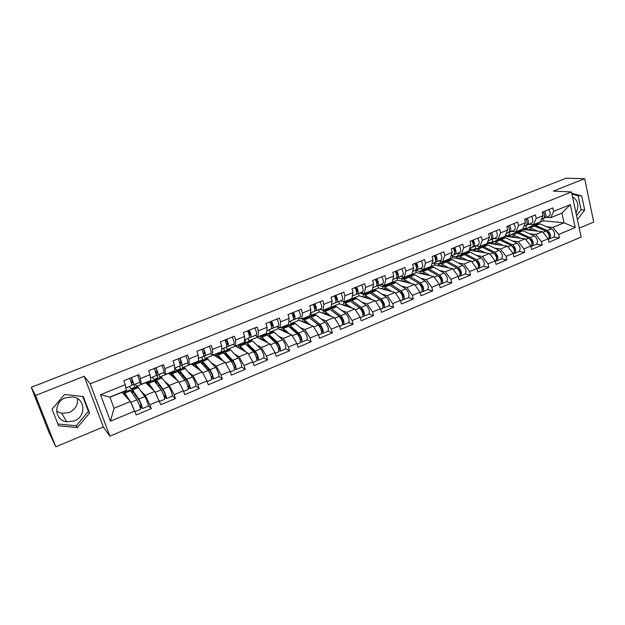 <?xml version="1.0" encoding="UTF-8"?>
<svg xmlns="http://www.w3.org/2000/svg" width="625" height="625" viewBox="0 0 625 625"><rect width="100%" height="100%" fill="white"/><g stroke="black" fill="none" stroke-linecap="round" stroke-linejoin="round"><path stroke-width="0.94" d="M77.469 398.609C78.062 404.898 75.289 409.531 69.148 412.516L61.758 413.383L56.609 411.297M74.344 420.891L66.727 421.812C54.266 420.461 53.227 402.117 65.445 397.852L72.383 396.906C85.242 397.836 86.695 416.453 74.344 420.891M579.242 228.148L593.75 222.086L584.656 178.711L566.141 178.195L31.25 387.328L35.516 395.492L55.797 446.805L103.328 426.953L109.891 436.141L581.148 237.062L571.484 191.977L90.188 383.852L109.891 436.141M55.797 446.805L48.555 431.414L31.852 388.859M525.859 218.797C527.578 222.023 527.602 224.266 525.938 225.516L526.461 227.859L523.93 228.891M509.25 232.242L509.812 234.641L507.234 235.688M492.336 239.156L492.906 241.523L490.281 242.594M475.133 246.141L475.719 248.516L473.055 249.602M457.688 253.336L458.266 255.625L455.547 256.734M440.078 261.117L440.523 262.852L437.75 263.977M422.195 269.094L422.484 270.195L419.672 271.344M404.055 277.273L401.281 278.828M385.438 284.938L382.594 286.438M366.484 292.656L363.586 294.172M347.203 300.5L344.258 302.047M327.602 308.477L324.602 310.047M307.656 316.594L304.602 318.195M287.367 324.852L284.25 326.477M266.672 333.117L266.82 333.57L263.539 334.906M244.984 339.57L245.812 342.125L242.469 343.492M236.32 345.992L235.852 346.188M223.57 348.258L224.43 350.836L221.016 352.219M214.758 354.773L213.945 355.102M201.773 357.109L202.656 359.695L199.18 361.117M192.805 363.711L191.633 364.188M179.586 366.117L180.492 368.727L176.938 370.172M170.453 372.812L168.914 373.438M156.844 374.898L157.914 377.914L154.297 379.391M147.688 382.078L145.766 382.859M533.75 225.383L532.477 225.25L543.367 220.812L564.031 222.805L575.242 227.539L570.305 204.641L553.586 211.406L552.82 207.938L542.25 212.195L543.031 215.68L540.25 221.93L533.469 224.688L529.094 224.234M575.242 227.539L558.672 234.445L559.43 237.859L553.562 237.156C555.602 234.555 554.922 231.773 551.539 228.812L539.883 223.844L537.719 223.766M516.922 232.234L515.672 232.086L522.273 229.398L542.453 231.703L548.219 238.797L548.984 242.227L559.43 237.859M548.219 238.797L541.453 241.617L542.227 245.055L536.477 244.281M499.828 239.203L498.602 239.039L505.312 236.305L525.094 238.852L530.82 246.047L531.617 249.5L542.227 245.055M530.82 246.047L523.938 248.914L524.742 252.375L519.102 251.523M482.453 246.281L481.258 246.094L488.078 243.32L507.438 246.133L513.133 253.422L513.945 256.891L524.742 252.375M513.133 253.422L506.133 256.336L506.961 259.812L501.438 258.891M464.797 253.469L463.625 253.273L470.555 250.453L489.492 253.523L495.141 260.914L495.984 264.406L506.961 259.812M495.141 260.914L488.023 263.883L488.875 267.383L483.477 266.375M446.844 260.781L445.703 260.57L452.75 257.703L471.234 261.047L476.844 268.539L477.711 272.055L488.875 267.383M476.844 268.539L469.602 271.555L470.484 275.078L465.211 273.992M428.602 268.219L427.484 267.984L434.648 265.07L452.664 268.703L458.227 276.297L459.125 279.828L470.484 275.078M458.227 276.297L450.859 279.359L451.773 282.906L446.633 281.734M410.047 275.781L408.961 275.523L416.242 272.562L433.781 276.484L439.289 284.18L440.219 287.742L451.773 282.906M439.289 284.18L431.797 287.305L432.734 290.875L427.734 289.609M391.172 283.461L390.125 283.195L397.531 280.18L414.562 284.406L420.023 292.211L420.977 295.789L432.734 290.875M420.023 292.211L412.398 295.391L413.367 298.977L408.5 297.625M371.984 291.281L370.969 290.992L378.5 287.93L395.008 292.461L400.414 300.383L401.398 303.984L413.367 298.977M400.414 300.383L392.656 303.609L393.648 307.227L388.938 305.781M352.461 299.234L351.484 298.93L359.141 295.805L375.102 300.664L380.461 308.695L381.477 312.32L393.648 307.227M380.461 308.695L372.555 311.984L373.586 315.617L369.023 314.078M332.602 307.328L331.656 307L339.453 303.82L354.844 309.016L360.141 317.156L361.188 320.805L373.586 315.617M360.141 317.156L352.094 320.508L353.156 324.172L348.75 322.523M312.391 315.562L311.484 315.211L319.414 311.977L334.219 317.516L339.453 325.773L340.539 329.453L353.156 324.172M339.453 325.773L331.266 329.188L332.359 332.875L328.109 331.125M291.828 323.938L290.961 323.562L299.031 320.281L313.219 326.164L318.391 334.555L319.508 338.25L332.359 332.875M318.391 334.555L310.047 338.031L311.172 341.734L307.094 339.875M270.891 332.469L270.062 332.07L278.281 328.727L291.828 334.977L296.938 343.492L298.086 347.211L311.172 341.734M296.938 343.492L288.438 347.031L289.602 350.758L285.695 348.781M249.586 341.148L248.797 340.727L257.156 337.32L270.047 343.953L275.078 352.594L276.266 356.344L289.602 350.758M275.078 352.594L266.422 356.203L267.625 359.961L263.891 357.852M227.883 349.984L227.148 349.539L235.656 346.078L247.852 353.102L252.813 361.875L254.039 365.641L267.625 359.961M252.813 361.875L243.992 365.547L245.227 369.328L241.672 367.094M205.789 358.984L205.094 358.516L213.766 354.984L225.242 362.422L230.125 371.328L231.383 375.117L245.227 369.328M230.125 371.328L221.133 375.07L222.406 378.875L219.039 376.492M183.289 368.156L182.641 367.656L191.469 364.062L202.203 371.914L207 380.961L208.297 384.781L222.406 378.875M207 380.961L197.836 384.781L199.148 388.609L195.953 386.062M160.367 377.492L159.766 376.969L168.758 373.305L178.711 381.594L183.422 390.781L184.766 394.625L199.148 388.609M183.422 390.781L174.086 394.672L175.438 398.531L172.422 395.789M137.008 387.008L136.461 386.453L145.625 382.727L154.766 391.461L160.773 404.664L175.438 398.531M159.391 400.797L149.859 404.766L151.266 408.648L148.406 405.672M109.953 397.25L122.055 392.32L130.352 401.523L136.305 414.906L151.266 408.648M134.883 411.008L110.445 421.188L100.516 394.703L125.25 384.695L126.281 390.414L109.898 397.086L114.047 408.242L130.352 401.523M543.031 215.68L536.203 218.438L535.414 214.945L524.664 219.273L525.469 222.781L518.523 225.594L517.711 222.078L506.781 226.477L507.609 230.008L500.547 232.867L499.703 229.328L488.586 233.805L489.445 237.359L482.258 240.266L481.391 236.703L470.086 241.258L470.969 244.828L463.656 247.789L462.766 244.211L451.258 248.844L452.172 252.438L444.734 255.445L443.813 251.844L432.102 256.555L433.047 260.172L425.477 263.234L424.523 259.609L412.609 264.406L413.586 268.047L405.875 271.164L404.898 267.516L392.773 272.398L393.773 276.062L385.93 279.234L384.914 275.562L372.57 280.531L373.609 284.219L365.625 287.453L364.578 283.75L352.008 288.812L353.07 292.523L344.945 295.812L343.867 292.094L331.07 297.25L332.164 300.984L323.891 304.336L322.773 300.586L309.742 305.836L310.875 309.602L302.438 313.008L301.297 309.242L288.016 314.586L289.188 318.375L280.594 321.852L279.406 318.055L265.883 323.5L267.086 327.312L258.328 330.859L257.109 327.031L243.328 332.586L244.57 336.422L235.648 340.031L234.391 336.188L220.336 341.844L221.617 345.711L212.523 349.391L211.227 345.516L196.906 351.281L198.227 355.172L188.953 358.922L187.617 355.023L173.008 360.906L174.375 364.82L164.922 368.648L163.539 364.719L148.648 370.719L150.055 374.664L140.414 378.562L138.984 374.609L123.797 380.727L125.25 384.695M529.586 233.75L535.695 234.484L542.453 231.703M535.695 234.484L541.453 241.617M536.203 218.438L533.469 224.688M512.195 240.875L518.227 241.688L525.094 238.852M525.469 222.781L522.82 229.023L515.922 231.828L511.641 231.32M518.227 241.688L523.938 248.914M518.523 225.594L515.922 231.828M494.516 248.109L500.453 249.008L507.438 246.133M507.609 230.008L505.094 236.242L498.086 239.094L493.891 238.523M488.078 243.32L487.727 241.867M500.453 249.008L506.133 256.336M500.547 232.867L498.086 239.094M476.539 255.461L482.391 256.453L489.492 253.523M489.445 237.359L487.07 243.578L479.945 246.477L475.844 245.852M470.555 250.453L470 248.227M482.391 256.453L488.023 263.883M482.258 240.266L479.945 246.477M458.258 262.938L464.008 264.023L471.234 261.047M470.969 244.828L468.742 251.031L461.492 253.984L457.492 253.305M452.75 257.703L452.18 255.461M464.008 264.023L469.602 271.555M463.656 247.789L461.492 253.984M439.664 270.539L445.32 271.727L452.664 268.703M452.172 252.438L450.094 258.625L442.719 261.625L438.828 260.883M434.648 265.07L434.062 262.812M445.32 271.727L450.859 279.359M444.734 255.445L442.719 261.625M420.75 278.273L426.305 279.562L433.781 276.484M433.047 260.172L431.125 266.344L423.625 269.398L419.836 268.586M416.242 272.562L415.641 270.289M426.305 279.562L431.797 287.305M425.477 263.234L423.625 269.398M401.508 286.133L406.953 287.539L414.562 284.406M413.586 268.047L411.828 274.195L404.188 277.305L400.516 276.43M397.531 280.18L396.883 277.805M406.953 287.539L412.398 295.391M405.875 271.164L404.188 277.305M381.922 294.125L387.266 295.656L395.008 292.461M393.773 276.062L392.188 282.195L384.414 285.359L380.859 284.414M378.5 287.93L377.859 285.625M387.266 295.656L392.656 303.609M385.93 279.234L384.414 285.359M361.992 302.25L367.227 303.914L375.102 300.664M373.609 284.219L372.195 290.328L364.281 293.547L360.852 292.531M359.141 295.805L358.484 293.492M367.227 303.914L372.555 311.984M365.625 287.453L364.281 293.547M341.703 310.523L346.82 312.32L354.844 309.016M353.07 292.523L351.852 298.609L343.789 301.891L340.484 300.797M336.359 299.445L335.609 299.195M339.453 303.82L338.773 301.492M331.656 307L331.328 305.883M346.82 312.32L352.094 320.508M344.945 295.812L343.789 301.891M321.047 318.93L326.055 320.875L334.219 317.516M332.164 300.984L331.133 307.047L322.93 310.383L319.75 309.219M315.547 307.672L314.398 307.258M319.414 311.977L318.719 309.641M311.484 315.211L310.781 312.859M326.055 320.875L331.266 329.188M323.891 304.336L322.93 310.383M300.008 327.477L304.898 329.594L313.219 326.164M310.875 309.602L310.031 315.633L301.68 319.031L298.641 317.789M294.102 315.93L292.742 315.375M299.031 320.281L298.305 317.922M290.961 323.562L290.227 321.203M304.898 329.594L310.047 338.031M302.438 313.008L301.68 319.031M278.586 336.172L283.359 338.469L291.828 334.977M289.188 318.375L288.547 324.375L280.039 327.836L277.141 326.516M272.195 324.25L270.609 323.531M278.281 328.727L277.664 326.75M270.062 332.07L269.312 329.688M283.359 338.469L288.438 347.031M280.594 321.852L280.039 327.836M256.758 345.008L261.422 347.516L270.047 343.953M267.086 327.312L266.664 333.281L257.992 336.812L255.242 335.406M249.797 332.609L248.102 331.742M257.156 337.32L256.797 336.195M248.797 340.727L248.023 338.336M261.422 347.516L266.422 356.203M258.328 330.859L257.992 336.812M234.516 353.984L239.062 356.727L247.852 353.102M244.57 336.422L244.367 342.359L235.531 345.953L232.938 344.461M226.859 340.953L226.117 340.531M227.148 349.539L226.352 347.133M239.062 356.727L243.992 365.547M235.648 340.031L235.531 345.953M211.844 363.094L216.289 366.109L225.242 362.422M221.617 345.711L221.648 351.602L212.641 355.266L210.211 353.688M205.094 358.516L204.18 355.797M216.289 366.109L221.133 375.07M212.523 349.391L212.641 355.266M188.711 372.328L193.07 375.68L202.203 371.914M198.227 355.172L198.492 361.031L189.312 364.766L187.047 363.086M182.641 367.656L181.789 365.203L180.219 365.289M193.07 375.68L197.836 384.781M188.953 358.922L189.312 364.766M165.117 381.664L169.406 385.43L178.711 381.594M174.375 364.82L174.891 370.633L165.531 374.445L163.445 372.672M159.766 376.969L158.898 374.516M169.406 385.43L174.086 394.672M164.922 368.648L165.531 374.445M141.008 391.055L145.281 395.375L154.766 391.461M150.055 374.664L150.82 380.43L141.281 384.312L139.375 382.438M136.461 386.453L135.562 383.984M145.281 395.375L149.859 404.766M140.414 378.562L141.281 384.312M31.883 388.93L31.25 387.328M133.961 384.633L134.922 387.273L131.227 388.781M124.492 391.523L122.18 392.461M114.047 408.242L110.445 421.188M100.516 394.703L109.898 397.086M584.656 178.711L553.312 191.086L571.484 191.977M103.328 426.953L84.18 376.281L35.516 395.492M84.18 376.281L90.188 383.852M546.695 226.75L552.891 227.398L564.031 222.805L561.914 213.117L550.727 217.664L546.266 217.266M543.367 220.812L542.883 218.641M532.477 225.25L532.32 224.57M552.891 227.398L558.672 234.445M553.586 211.406L550.727 217.664M570.305 204.641L561.914 213.117M134.117 387.602L134.523 388.023M156.953 378.305L157.398 378.703M179.375 369.172L179.859 369.555M201.398 360.211L201.914 360.57M223.031 351.398L223.75 351.844M244.281 342.75L245.555 343.453M265.164 334.25L265.773 334.555M285.68 325.891L286.32 326.18M305.852 317.68L306.523 317.953M325.672 309.609L326.375 309.867M345.164 301.672L345.891 301.914M364.328 293.875L365.078 294.094M383.18 286.195L383.953 286.406M401.711 278.648L402.516 278.844M419.953 271.227L420.891 271.43M437.891 263.922L439.148 264.172M64.547 394.461L52.055 409.133L58.57 425.758L77.336 427.578L89.57 413.047L83.297 396.555L64.547 394.461M577.406 219.609L584.695 210.031L581.711 195.914L571.766 193.258M575.984 212.961C579.336 205.789 578.188 200.414 572.531 196.836M57.883 423.992L76.234 425.789L88.391 411.359L82.734 396.492M88.391 411.359L89.57 413.047M76.234 425.789L77.336 427.578M576.57 215.688L581.086 209.766L578.094 195.719L571.938 194.078M578.094 195.719L581.711 195.914M581.086 209.766L584.695 210.031M129.539 378.414C131.25 382.383 131.984 384.758 131.734 385.539L125.836 387.93L131.734 385.539M131.445 377.648C133.156 381.609 133.883 383.984 133.633 384.773L131.766 384.641M137.531 375.195C139.242 379.148 139.961 381.523 139.68 382.312L133.68 384.742M131.219 382.672L132.82 382.766L131.164 377.758M124.93 395.508L125.117 394.406L128.297 399.25M130.305 401.477L124.414 392.5L124.695 395.25M135.102 411.609L140.438 409.383C140.375 407.312 139.203 404.133 136.922 399.844L129.961 389.883M140.156 407.32L140.977 407.289L142.312 408.609C142.258 406.531 141.086 403.352 138.797 399.07L132.203 389.328L132.023 391.344L132.758 392.711L132.898 391.227L139.375 400.836C140.766 403.438 141.469 405.359 141.508 406.617L140.281 405.375L139.508 405.398M142.336 408.594L148.297 406.109C148.281 404.023 147.117 400.852 144.812 396.586L137.695 386.727M134.141 395.664L135.531 395.094M132.758 392.711L133.68 392.328M123.516 393.945L124.102 393.711M130.969 390.906L131.836 390.555M131.719 389.289L129.453 386.922M124.883 391.945L124.242 391.25M123.094 393.477L123.984 393.117M133.602 408.328L130.391 401.594M125.195 395.805L125.883 395.523M123.766 391.82L124.148 392.25M154.07 368.531C155.781 372.453 156.469 374.828 156.117 375.641L150.484 377.922M155.938 367.781C157.648 371.703 158.328 374.07 157.969 374.891L156.242 374.898M161.906 365.375C163.625 369.281 164.289 371.648 163.906 372.484L158.031 374.859M155.773 372.922L157.172 372.906C157.359 372.156 156.836 370.5 155.602 367.914M178.125 358.844C179.844 362.719 180.477 365.086 180.023 365.938L174.664 368.102M179.953 358.109C181.672 361.984 182.305 364.344 181.844 365.195L181.812 365.203M185.812 355.75C187.531 359.609 188.148 361.977 187.664 362.836L181.914 365.164M179.836 363.312L181.055 363.227C181.312 362.461 180.812 360.812 179.562 358.266M201.719 349.344C203.437 353.172 204.023 355.531 203.477 356.414L198.375 358.477L203.477 356.414M203.516 348.617C205.234 352.445 205.812 354.805 205.266 355.695L203.727 355.844M209.258 346.305C210.977 350.125 211.547 352.477 210.977 353.375L205.344 355.648M203.422 353.852L204.484 353.742C204.805 352.953 204.336 351.305 203.07 348.797M224.859 340.023C226.586 343.812 227.125 346.164 226.492 347.078L221.633 349.039M226.625 339.312C228.344 343.094 228.883 345.445 228.242 346.367L226.781 346.555M232.258 337.047C233.984 340.812 234.508 343.164 233.844 344.086L228.328 346.32M225.68 339.695L227.359 342.336M226.555 344.555L227.469 344.43C227.852 343.625 227.406 341.984 226.133 339.508M247.617 330.859L250.164 333.945M247.57 330.875C249.297 334.617 249.789 336.969 249.07 337.906L244.453 339.773L249.07 337.906M249.297 330.18C251.023 333.922 251.516 336.266 250.789 337.211L249.391 337.422M254.828 327.953C256.555 331.68 257.039 334.023 256.289 334.977L250.883 337.164M249.242 335.422L250.023 335.297C250.469 334.469 250.055 332.836 248.758 330.398M148.641 385.609L148.992 384.656L152.047 388.859M154.25 390.961L148.312 382.766L147.922 382.562L148.242 385.219M159.602 401.398L164.562 399.328C164.641 397.219 163.5 394.062 161.133 389.852L153.688 380.211M164.398 397.289L166.398 398.562C166.484 396.453 165.344 393.297 162.977 389.094L155.953 379.648L155.547 379.461L155.594 381.719L156.352 383.055L156.32 381.391L156.992 381.961L163.523 390.859C164.961 393.406 165.648 395.312 165.594 396.594L163.781 395.383M166.43 398.555L172.266 396.117C172.391 393.992 171.266 390.844 168.875 386.664L161.273 377.125M158.172 385.805L159.438 385.289M156.352 383.055L157.461 382.602M147.242 384.266L147.836 384.023M154.797 381.188L155.43 380.93M152.344 377.617L155.352 380.328M148.117 382.484L147.406 381.82M146.773 383.82L147.75 383.422M157.555 397.086L155.141 392.211M149.086 386.031L149.812 385.734M146.797 382.445L147.742 383.344M171.938 375.953L172.422 375.086L175.414 378.844M177.805 380.836L171.766 373.211L171.32 373.031L171.391 375.5M183.633 391.383L188.219 389.469C188.438 387.32 187.328 384.18 184.891 380.055L176.977 370.727M179.438 373.227L179.914 372.023L187.211 381.07C188.695 383.562 189.367 385.461 189.227 386.766L187.609 385.602M188.18 387.484L190.016 388.719C190.25 386.562 189.141 383.43 186.695 379.312L179.258 370.156L178.805 369.984L178.844 372.477M190.055 388.703L195.781 386.312C196.047 384.156 194.945 381.023 192.477 376.922L184.422 367.695M181.758 376.125L182.883 375.664M179.672 373.516L180.805 373.062M170.516 374.773L171.133 374.516M178.18 371.648L178.586 371.484M174.828 368.492L178.07 371.062L178.531 370.875M171.102 373.352L170.148 372.562M170.016 374.352L171.07 373.914M181.047 386.141L179.375 382.891M172.523 376.445L173.297 376.133M169.406 373.234L170.508 374.148M194.82 366.516L195.414 365.695L198.383 369.117M200.961 371.008L194.773 363.828L194.289 363.672L194.141 366.016M207.203 381.555L211.43 379.789C211.781 377.602 210.703 374.492 208.188 370.445L199.828 361.414M202.133 363.445L202.391 362.578L203.18 363.086L210.453 371.461C211.977 373.914 212.633 375.797 212.406 377.125L211.047 376.227M211.523 377.992L213.195 379.055C213.562 376.867 212.484 373.75 209.961 369.711L202.133 360.836L201.633 360.68L201.352 362.539M213.234 379.039L218.844 376.695C219.242 374.5 218.172 371.391 215.641 367.375L207.141 358.438M204.891 366.633L205.82 366.25M202.703 364.102L203.703 363.695M193.367 365.453L194 365.195M200.719 361.828L201.281 361.602M199.688 361.477L198.469 360.617M193.961 364.547L192.484 363.477M192.82 365.047L193.961 364.586M203.883 375.086L203.406 374.195M195.531 367.031L196.336 366.703M217.289 357.266L217.977 356.477L220.953 359.641M223.703 361.422L217.359 354.625L216.836 354.492L216.531 356.781M230.32 371.914L234.203 370.297C234.687 368.078 233.633 364.984 231.055 361.016L223.461 352.891L222.266 352.281M224.492 353.992L224.789 353.438L225.633 353.914L233.25 362.039C234.82 364.438 235.453 366.312 235.156 367.656L234.031 367.031M234.438 368.758L235.938 369.57C236.43 367.352 235.383 364.258 232.789 360.297L224.586 351.68L224.039 351.555L223.617 353.062M235.984 369.555L241.484 367.258C242.008 365.031 240.969 361.945 238.359 358L230.656 349.953L229.438 349.352M230.398 358.992L227.672 357.281L227.055 355.43M225.297 354.859L226.188 354.5M215.797 356.297L216.445 356.039M223.219 352.656L223.617 352.492M221.563 352.562L220.664 352M215.211 355.922L216.023 355.586L214.414 354.547M218.109 357.797L218.953 357.453M239.352 348.203L240.133 347.43L243.125 350.375M246.047 352.062L239.531 345.594L238.961 345.477L238.539 347.734M253.008 362.461L256.555 360.977C257.164 358.727 256.141 355.648 253.492 351.758L245.562 343.875L244.289 343.305M246.492 344.797L247.68 344.906L255.633 352.789C257.242 355.148 257.859 357.008 257.484 358.375L256.562 357.938M256.883 359.641L258.258 360.266C258.875 358.016 257.852 354.938 255.195 351.055L246.625 342.703L246.039 342.594L245.523 343.844M258.305 360.25L263.703 358C264.344 355.734 263.336 352.672 260.664 348.797L252.633 340.992L251.328 340.438M254.07 351.242L251.547 349.828M247.484 345.789L248.25 345.477M248.633 346.93L248.172 345.508M237.812 347.32L238.477 347.047M243.047 343.812L242.094 343.281M237.195 346.961L237.664 346.766L235.953 345.781M240.273 348.734L241.156 348.375M271.102 324.883L272.375 325.094M269.859 321.898C271.578 325.602 272.039 327.938 271.227 328.914L271.18 328.93M271.555 321.219C273.281 324.914 273.734 327.25 272.914 328.227L271.578 328.461M276.984 319.031C278.703 322.719 279.148 325.055 278.312 326.039L278.266 326.047M271.508 326.453L272.156 326.328C272.672 325.484 272.273 323.859 270.969 321.453M261.016 339.305L261.883 338.547L264.898 341.305M267.992 342.898L261.305 336.719L260.695 336.617L260.156 338.867M275.266 353.18L278.492 351.836C279.219 349.547 278.227 346.492 275.508 342.672L267.266 335.023L265.914 334.492M268.133 335.836L269.328 336.055L277.594 343.711C279.242 346.023 279.844 347.875 279.398 349.258L278.648 348.969M278.898 350.641L280.164 351.133C280.898 348.844 279.906 345.797 277.188 341.984L268.266 333.883L267.641 333.789L267.07 334.852M280.219 351.109L285.508 348.906C286.273 346.609 285.289 343.562 282.555 339.773L274.203 332.195L272.828 331.68M277.18 343.328L275.07 342.266M269.266 336.883L269.922 336.609M259.438 338.492L260.117 338.219M264.148 335.211L263.148 334.711M258.781 338.156L257.109 337.164M262.039 339.836L262.953 339.461M291.734 313.094C293.453 316.75 293.875 319.086 292.984 320.086L292.93 320.094M293.398 312.422C295.125 316.078 295.539 318.406 294.641 319.414L293.359 319.656M298.727 310.273C300.453 313.922 300.852 316.25 299.938 317.258L299.883 317.273M293.359 317.633L293.891 317.531C294.453 316.672 294.078 315.047 292.766 312.672M293.125 316.594L294.172 316.383M282.297 330.578L283.242 329.828L286.297 332.422M289.539 333.922L282.68 328.008L282.031 327.93L281.391 330.156M297.117 344.07L300.031 342.852C300.875 340.539 299.906 337.508 297.133 333.758L288.578 326.336L287.148 325.844M289.422 327.07L290.586 327.375L299.156 334.797C300.844 337.07 301.43 338.906 300.914 340.305L300.32 340.133M300.5 341.789L301.672 342.172C302.523 339.852 301.562 336.82 298.773 333.078L289.516 325.219L288.859 325.148L288.242 326.078M301.734 342.141L306.922 339.984C307.797 337.656 306.844 334.633 304.047 330.906L295.391 323.555L293.945 323.078M299.562 335.234L297.742 334.406M290.648 328.133L291.203 327.906M280.68 329.828L281.367 329.547M284.891 326.766L283.836 326.289M283.414 331.094L284.359 330.711M313.203 304.445C314.93 308.062 315.312 310.391 314.336 311.414L314.281 311.43M314.844 303.781C316.562 307.398 316.945 309.727 315.969 310.75L314.734 311.008M320.07 301.68C321.797 305.281 322.164 307.609 321.172 308.641L321.109 308.656M314.812 308.977L315.227 308.891C315.844 308.008 315.492 306.398 314.164 304.055M314.617 308.023L315.555 307.82M303.211 322.016L304.227 321.258L307.312 323.719M310.711 325.125L303.68 319.453L302.992 319.391L302.25 321.617M318.562 335.125L321.18 334.039C322.133 331.688 321.195 328.68 318.359 325L309.508 317.797L308.016 317.344M310.367 318.492L320.336 326.047C322.055 328.273 322.625 330.102 322.039 331.516L321.586 331.43M321.695 333.07L322.789 333.367C323.758 331.016 322.812 328.008 319.977 324.336L311.102 317.148L309.703 316.656L309.055 317.484M322.859 333.336L327.945 331.219C328.938 328.859 328 325.859 325.148 322.203L316.203 315.07L314.688 314.625M321.117 326.992L319.5 326.328M311.656 319.547L312.102 319.359M301.539 321.32L302.242 321.031M305.266 318.461L304.164 318.016M304.406 322.508L305.375 322.109M334.289 295.953C336.016 299.531 336.359 301.852 335.312 302.898L335.25 302.914M335.898 295.305C337.625 298.883 337.961 301.195 336.906 302.25L335.727 302.508M341.031 293.234C342.758 296.805 343.086 299.117 342.023 300.18L341.953 300.195M335.867 300.477L336.172 300.406C336.852 299.508 336.516 297.906 335.18 295.594M335.703 299.594L336.555 299.398M323.75 313.602L324.836 312.836L327.969 315.172M331.508 316.5L324.305 311.047L323.586 311L322.742 313.219M339.625 326.344L341.953 325.375C343.016 323.008 342.094 320.016 339.203 316.398L330.07 309.414L328.508 308.992M330.961 310.094L341.125 317.453C342.883 319.641 343.438 321.453 342.789 322.891L343.047 322.625M342.5 324.492L343.531 324.719C344.602 322.344 343.688 319.352 340.789 315.742L331.633 308.773L330.172 308.312L329.508 309.062M343.602 324.688L348.594 322.609C349.688 320.227 348.781 317.242 345.875 313.648L336.648 306.727L335.07 306.32M342.172 318.789L340.719 318.25M322.031 312.961L322.758 312.664M325.297 310.305L324.148 309.883M325.023 314.078L326.031 313.664M354.992 287.609C356.719 291.156 357.023 293.461 355.906 294.539L355.844 294.555M356.57 286.977C358.297 290.516 358.602 292.828 357.477 293.898L356.336 294.164M361.617 284.945C363.344 288.477 363.641 290.781 362.5 291.867L362.43 291.883M356.547 292.117L356.75 292.07C357.477 291.164 357.164 289.562 355.812 287.281M356.414 291.297L357.172 291.117M343.93 305.336L345.086 304.57L348.258 306.789M351.938 308.031L344.57 302.781L343.82 302.758L342.883 304.977M360.305 317.727L362.352 316.867C363.516 314.477 362.625 311.5 359.68 307.953L350.273 301.172L348.648 300.789M351.234 301.867L361.547 309.016C363.336 311.164 363.875 312.961 363.164 314.414L362.945 314.43M362.93 316.055L363.906 316.219C365.078 313.82 364.188 310.852 361.242 307.312L351.812 300.547L350.289 300.117L349.609 300.805M363.977 316.195L368.883 314.148C370.078 311.742 369.195 308.781 366.227 305.25L356.734 298.539L355.094 298.164M362.789 310.656L361.492 310.219M342.172 304.742L342.906 304.445M344.984 302.281L341.047 300.984M345.281 305.789L346.312 305.367M375.336 279.422C377.055 282.93 377.328 285.227 376.141 286.328L376.07 286.344M376.883 278.797C378.609 282.297 378.875 284.602 377.68 285.703L376.578 285.961M381.836 276.797C383.562 280.297 383.82 282.594 382.609 283.695L382.547 283.719M376.859 283.914L376.961 283.883C377.742 282.961 377.445 281.367 376.086 279.117M376.75 283.148L377.414 282.984M363.766 297.219L364.984 296.445L368.195 298.562M372.008 299.727L364.484 294.672L363.695 294.656L362.672 296.883M380.617 309.258L382.398 308.516C383.656 306.094 382.789 303.141 379.789 299.656L370.125 293.078L368.438 292.727M371.195 293.805L381.617 300.719C383.438 302.828 383.961 304.617 383.188 306.086L383.07 306.109M382.992 307.758L383.922 307.875C385.195 305.453 384.328 302.508 381.328 299.023L371.633 292.461L370.062 292.07L369.367 292.695M384 307.844L388.805 305.844C390.102 303.414 389.242 300.469 386.227 297L376.477 290.484L374.773 290.148M383.016 302.617L381.836 302.266M361.969 296.664L362.711 296.367M364.336 294.398L360.258 293.18M365.195 297.648L366.25 297.219M395.312 271.375C397.039 274.844 397.273 277.141 396.016 278.258L395.945 278.281M396.836 270.758C398.555 274.227 398.789 276.523 397.531 277.641L396.469 277.906M401.703 268.797C403.43 272.258 403.656 274.547 402.375 275.672L402.305 275.695M396.719 275.125L397.305 274.984M396.906 275.805L396.82 275.844C397.641 274.906 397.375 273.32 396 271.094M383.266 289.234L384.539 288.453L387.797 290.484M391.734 291.562L384.055 286.695L383.234 286.695L382.125 288.922M400.57 300.938L402.086 300.305C403.445 297.859 402.602 294.93 399.555 291.508L389.633 285.117L387.891 284.805M390.891 285.93L401.328 292.57C403.18 294.641 403.688 296.422 402.859 297.898L402.906 297.883M402.703 299.602L403.586 299.68C404.953 297.234 404.109 294.305 401.062 290.883L391.117 284.516L389.492 284.148L388.797 284.734M403.672 299.648L408.391 297.68C409.781 295.227 408.945 292.297 405.875 288.898L395.875 282.57L394.117 282.266M402.852 294.688L401.797 294.398M381.422 288.734L382.18 288.422M383.367 286.648L379.148 285.508M384.758 289.648L385.844 289.203M414.938 263.469C416.664 266.898 416.867 269.188 415.547 270.328L415.469 270.352M416.438 262.867C418.156 266.297 418.359 268.586 417.031 269.727L416.008 269.984M421.219 260.938C422.945 264.359 423.141 266.641 421.797 267.789L421.719 267.812M416.336 267.242L416.836 267.117M416.422 267.898L416.414 267.906C417.18 266.859 416.898 265.297 415.57 263.219M402.43 281.398L403.766 280.609L407.055 282.547M411.125 283.555L403.289 278.852L402.445 278.875L401.25 281.102M420.172 292.766L421.438 292.234C422.891 289.773 422.07 286.859 418.969 283.5L408.812 277.297L407.008 277.016M422.07 291.578L422.914 291.625C424.375 289.156 423.555 286.242 420.453 282.883L410.273 276.703L408.594 276.367L407.891 276.922M423 291.586L427.633 289.656C429.109 287.18 428.297 284.273 425.188 280.93L414.953 274.797L413.133 274.523M422.32 286.859L421.375 286.625M419.203 283.648L420.703 284.562C422.523 286.5 423.047 288.25 422.258 289.828M400.547 280.93L401.312 280.617M402.133 279.031L397.734 277.961M403.984 281.781L405.102 281.328M434.227 255.703C435.953 259.094 436.125 261.375 434.742 262.539L434.664 262.562M435.695 255.109C437.422 258.5 437.586 260.781 436.203 261.945L435.211 262.203M440.398 253.211C442.125 256.602 442.281 258.875 440.883 260.047L440.805 260.07M435.617 259.492L436.039 259.383M435.672 260.078C436.383 258.953 436.086 257.414 434.797 255.469M421.273 273.688L422.656 272.891L426 274.742M430.18 275.68L422.195 271.148L421.328 271.18L420.055 273.414M439.438 284.734L440.461 284.305C442 281.82 441.203 278.93 438.055 275.625L427.664 269.609L425.805 269.359M441.094 283.688L441.906 283.703C443.453 281.211 442.656 278.32 439.516 275.023L429.102 269.023L427.367 268.719L426.672 269.242M441.992 283.664L446.547 281.773C448.117 279.273 447.32 276.391 444.164 273.102L433.703 267.148L431.828 266.906M441.445 279.141L440.594 278.953M438.664 276.07L439.742 276.695C441.531 278.484 442.062 280.203 441.344 281.867M419.352 273.258L420.125 272.938M420.742 271.578L416.016 270.539M422.891 274.047L424.031 273.586M453.188 248.062C454.906 251.43 455.047 253.695 453.602 254.883L453.523 254.906M454.625 247.484C456.352 250.844 456.492 253.117 455.039 254.297L454.078 254.555M459.25 245.625C460.977 248.977 461.102 251.242 459.641 252.43L459.562 252.453M454.602 252.383C455.25 251.18 454.945 249.672 453.695 247.859M439.805 266.109L441.242 265.297L444.617 267.078M448.922 267.945L440.789 263.57L439.891 263.617L438.547 265.859M458.367 276.844L459.156 276.516C460.781 274.008 460 271.133 456.82 267.883L446.203 262.047L444.289 261.828M459.797 275.93L460.578 275.922C462.211 273.414 461.438 270.539 458.25 267.297L447.617 261.469L445.836 261.195L445.133 261.688M460.672 275.883L465.141 274.016C466.789 271.508 466.023 268.633 462.82 265.406L452.141 259.625L450.211 259.414M460.227 271.539L459.469 271.383M457.633 268.508L458.453 268.961C460.211 270.609 460.758 272.297 460.109 274.031M437.844 265.711L438.625 265.391M439.102 264.242L434.18 263.266M441.484 266.445L442.641 265.977M471.82 240.562C473.539 243.891 473.648 246.156 472.148 247.352L472.062 247.375M473.234 239.992C474.961 243.312 475.07 245.578 473.562 246.781L472.625 247.031M477.781 238.156C479.5 241.477 479.602 243.734 478.086 244.945L478 244.969M473.211 244.797C473.797 243.547 473.484 242.07 472.273 240.375M458.031 258.656L459.508 257.836L462.93 259.547M467.344 260.344L459.078 256.117L458.148 256.18L456.734 258.422M476.977 269.086L477.539 268.852C479.242 266.328 478.484 263.469 475.258 260.281L464.43 254.609L462.469 254.422M478.18 268.297L478.938 268.266C480.648 265.742 479.898 262.883 476.664 259.695L465.82 254.047L463.992 253.797L463.297 254.273M479.031 268.227L483.422 266.398C485.156 263.867 484.406 261.016 481.164 257.844L470.266 252.234L468.289 252.047M478.68 264.047L478.016 263.922M476.242 261.031L476.859 261.359C478.57 262.875 479.133 264.531 478.547 266.312M461.82 259.344L461.703 258.891M456.023 258.297L456.82 257.969M457.188 257.023L452.359 256.164M459.766 258.969L460.945 258.492M490.133 233.188C491.852 236.477 491.937 238.734 490.383 239.953L490.297 239.977M491.531 232.625C493.25 235.914 493.328 238.172 491.773 239.383L490.867 239.641M496 230.82C497.719 234.109 497.789 236.359 496.219 237.578L496.133 237.609M491.508 237.328L490.531 233.023M475.953 251.328L477.484 250.5L480.938 252.141M485.453 252.875L477.062 248.789L476.109 248.867L474.625 251.117M495.273 261.453L495.609 261.312C497.398 258.773 496.656 255.93 493.391 252.797L482.359 247.305L480.352 247.133M496.25 260.789L496.984 260.742C498.781 258.195 498.047 255.359 494.773 252.227L483.727 246.742L481.164 246.977M497.086 260.703L501.398 258.906C503.211 256.352 502.477 253.523 499.195 250.406L488.102 244.961L486.078 244.805M496.812 256.664L496.227 256.57M494.508 253.656L494.945 253.875C496.625 255.281 497.203 256.891 496.68 258.719M479.258 251.867L479.094 251.203M473.914 251L474.719 250.672M475 249.914L470.234 249.156M477.742 251.617L478.945 251.125M508.148 225.93C509.867 229.195 509.922 231.438 508.312 232.672L508.219 232.703M509.516 225.375C511.234 228.633 511.289 230.883 509.672 232.117L508.797 232.367M513.914 223.609C515.633 226.859 515.672 229.102 514.047 230.344L513.961 230.367M509.492 229.969L508.492 225.789M493.578 244.117L495.156 243.281L498.656 244.859M503.273 245.523L494.75 241.578L493.773 241.672L492.227 243.922M513.258 253.961L513.383 253.906C515.25 251.344 514.531 248.523 511.227 245.445L500 240.109L497.938 239.969M514.023 253.406L514.734 253.344C516.609 250.781 515.891 247.961 512.586 244.883L501.344 239.562L498.734 239.797M514.836 253.297L519.07 251.531C520.961 248.969 520.25 246.148 516.938 243.086L505.641 237.805L503.57 237.68M514.641 249.398L514.133 249.32M512.453 246.391L512.742 246.523C514.383 247.812 514.969 249.383 514.508 251.227M496.43 244.531L496.312 244.023M491.508 243.82L492.32 243.484M487.812 242.234L492.562 242.844M495.422 244.391L496.648 243.891M523.969 226.312L525.852 225.547M527.211 218.25C528.922 221.477 528.953 223.719 527.281 224.969L526.43 225.219M531.531 216.516C533.242 219.734 533.266 221.969 531.586 223.227L531.492 223.25M527.18 222.719L526.156 218.68M510.93 237.031L512.547 236.18L516.078 237.695M520.797 238.305L512.148 234.492L511.148 234.586L509.539 236.852M530.945 246.586C532.781 243.945 532.055 241.148 528.766 238.211L517.344 233.031L515.242 232.922M531.508 246.141L532.195 246.062C534.141 243.484 533.445 240.68 530.102 237.656L518.672 232.492L516.023 232.742M532.297 246.016L536.461 244.281C538.422 241.703 537.727 238.906 534.375 235.891L522.898 230.766L520.781 230.664M532.172 242.242L531.734 242.18M530.094 239.227L530.242 239.289C531.836 240.477 532.438 242 532.047 243.852M508.82 236.758L509.641 236.422M505.414 235.453L509.898 235.773M512.82 237.273L514.062 236.766M543.281 211.781C544.992 214.977 544.992 217.211 543.281 218.477L543.188 218.508M544.609 211.242C546.32 214.445 546.32 216.672 544.602 217.937L543.773 218.18M548.859 209.531C550.57 212.719 550.562 214.953 548.836 216.219L548.742 216.25M544.578 215.578L543.523 211.68M528 230.055L529.656 229.188L533.227 230.648M538.039 231.195L529.273 227.516L528.242 227.625L526.578 229.891M548.336 239.312C549.992 236.523 549.219 233.781 546.016 231.094L534.414 226.07L532.266 225.984M548.695 238.992L549.375 238.898C551.391 236.312 550.703 233.523 547.328 230.547L535.719 225.539L533.039 225.797M547.438 232.172L547.453 232.18C549.008 233.266 549.625 234.734 549.297 236.586M525.859 229.805L526.688 229.469M522.922 228.781L526.953 228.82M529.938 230.273L531.195 229.758M132.664 381.492L131.039 382.148M140.281 405.375L140.977 407.289M138.797 399.07L144.812 396.586M132.664 389.922L138.57 387.516M130.867 402.336L136.922 399.844M124.859 393.102L130.812 390.68M157.078 371.617L155.555 372.234M181.023 361.938L179.594 362.516M204.516 352.43L203.172 352.977M227.555 343.109L226.297 343.617M250.172 333.969L248.992 334.445M164.25 395.422L164.93 397.32M162.977 389.094L168.875 386.664M156.445 380.219L162.25 377.859M155.203 392.305L161.133 389.852M148.797 383.344L154.633 380.961M187.766 385.656L188.422 387.547M186.695 379.312L192.477 376.922M179.789 370.703L185.477 368.383M179.141 382.43L184.891 380.055M172.281 373.766L178.008 371.43M209.961 369.711L215.641 367.375M202.695 361.359L208.281 359.086M202.633 372.734L208.188 370.445M195.328 364.367L200.945 362.07M234.914 367.594L235.312 367.43M232.789 360.297L238.359 358M225.172 352.195L230.656 349.953M225.688 363.227L231.055 361.016M217.945 355.141L223.461 352.891M257.219 358.32L257.664 358.133M255.195 351.055L260.664 348.797M247.242 343.188L252.633 340.992M248.305 353.898L253.492 351.758M240.148 346.086L245.562 343.875M271.867 325.188L271.266 325.43M279.117 349.211L279.594 349.016M277.188 341.984L282.555 339.773M268.914 334.352L274.203 332.195M270.5 344.742L275.508 342.672M261.945 337.195L267.266 335.023M300.617 340.273L301.133 340.055M298.773 333.078L304.047 330.906M290.195 325.672L295.391 323.555M292.297 335.75L297.133 333.758M283.352 328.469L288.578 326.336M321.727 331.492L322.273 331.258M319.977 324.336L325.148 322.203M311.102 317.148L316.203 315.07M313.688 326.93L318.359 325M304.375 319.891L309.508 317.797M340.789 315.742L345.875 313.648M331.633 308.773L336.648 306.727M334.695 318.258L339.203 316.398M325.031 311.469L330.07 309.414M362.938 314.352L363.438 314.141M361.242 307.312L366.227 305.25M351.812 300.547L356.734 298.539M355.32 309.75L359.68 307.953M345.32 303.195L350.273 301.172M383.055 305.984L383.477 305.805M381.328 299.023L386.227 297M371.633 292.461L376.477 290.484M375.586 301.391L379.789 299.656M365.258 295.062L370.125 293.078M401.062 290.883L405.875 288.898M391.117 284.516L395.875 282.57M395.492 293.18L399.555 291.508M384.852 287.07L389.633 285.117M420.453 282.883L425.188 280.93M410.273 276.703L414.953 274.797M415.055 285.109L418.969 283.5M404.109 279.219L408.812 277.297M439.516 275.023L444.164 273.102M429.102 269.023L433.703 267.148M434.281 277.18L438.055 275.625M423.039 271.492L427.664 269.609M458.25 267.297L462.82 265.406M447.617 261.469L452.141 259.625M453.172 269.391L456.82 267.883M441.656 263.898L446.203 262.047M476.664 259.695L481.164 257.844M465.82 254.047L470.266 252.234M471.742 261.727L475.258 260.281M459.961 256.438L464.43 254.609M494.773 252.227L499.195 250.406M483.727 246.742L488.102 244.961M490 254.195L493.391 252.797M477.961 249.094L482.359 247.305M512.586 244.883L516.938 243.086M501.344 239.562L505.641 237.805M507.953 246.789L511.227 245.445M495.672 241.875L500 240.109M530.102 237.656L534.375 235.891M518.672 232.492L522.898 230.766M525.609 239.508L528.766 238.211M513.094 234.766L517.344 233.031M547.328 230.547L551.539 228.812M535.719 225.539L539.883 223.844M542.977 232.344L546.016 231.094M530.227 227.781L534.414 226.07M66.727 421.812L61.758 413.383M139.68 382.312L133.656 384.758M124.07 392.281L130 389.867M131.844 389.117L137.734 386.711M156.117 375.641L150.492 377.93M163.906 372.484L158.008 374.875M180.023 365.938L174.664 368.117M187.664 362.836L181.883 365.18M210.977 353.375L205.312 355.672M226.492 347.078L221.633 349.047M233.844 344.086L228.289 346.344M256.289 334.977L250.844 337.188M147.922 382.562L153.742 380.195M155.547 379.461L161.328 377.102M171.32 373.031L177.031 370.703M178.805 369.984L184.477 367.672M194.289 363.672L199.891 361.391M201.633 360.68L207.203 358.414M216.836 354.492L222.336 352.25M224.039 351.555L229.508 349.328M238.961 345.477L244.367 343.273M246.039 342.594L251.406 340.406M271.227 328.914L266.844 330.695M278.312 326.039L272.977 328.203M260.695 336.617L266 334.461M267.641 333.789L272.914 331.641M292.984 320.086L288.828 321.773M299.938 317.258L294.703 319.383M282.031 327.93L287.242 325.805M288.859 325.148L294.039 323.039M314.336 311.414L310.398 313.016M321.172 308.641L316.039 310.727M302.992 319.391L308.109 317.305M309.703 316.656L314.789 314.586M335.312 302.898L331.578 304.414M342.023 300.18L336.984 302.219M323.586 311L328.609 308.953M330.172 308.312L335.172 306.281M355.906 294.539L352.383 295.969M362.5 291.867L357.555 293.867M343.82 302.758L348.758 300.742M350.289 300.117L355.203 298.117M376.141 286.328L372.812 287.68M382.609 283.695L377.766 285.664M363.695 294.656L368.555 292.68M370.062 292.07L374.883 290.102M396.016 278.258L392.875 279.531M402.375 275.672L397.617 277.609M383.234 286.695L388.008 284.758M389.492 284.148L394.234 282.219M415.547 270.328L412.586 271.531M421.797 267.789L417.125 269.688M402.445 278.875L407.133 276.961M408.594 276.367L413.258 274.469M434.742 262.539L431.961 263.664M440.883 260.047L436.297 261.906M421.328 271.18L425.938 269.305M427.367 268.719L431.953 266.852M453.602 254.883L451 255.938M459.641 252.43L455.141 254.258M439.891 263.617L444.422 261.773M445.836 261.195L450.344 259.359M472.148 247.352L469.711 248.344M478.086 244.945L473.664 246.734M458.148 256.18L462.609 254.367M463.992 253.797L468.43 251.992M490.383 239.953L488.102 240.875M496.219 237.578L491.875 239.344M476.109 248.867L480.492 247.078M481.859 246.523L486.219 244.742M508.312 232.672L506.187 233.531M514.047 230.344L509.781 232.078M493.773 241.672L498.086 239.914M499.43 239.367L503.719 237.617M531.586 223.227L527.391 224.922M511.148 234.586L515.391 232.859M516.711 232.32L520.938 230.602M543.281 218.477L541.461 219.219M548.836 216.219L544.719 217.891M528.242 227.625L532.422 225.922M533.719 225.391L537.875 223.703M549.477 238.859L553.57 237.156"/></g></svg>
